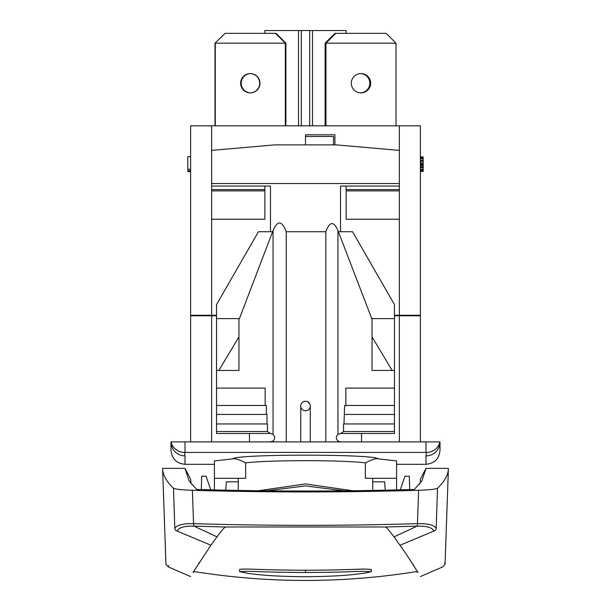 <?xml version="1.0" encoding="UTF-8"?>
<svg xmlns="http://www.w3.org/2000/svg" width="611" height="611" viewBox="0 0 611 611"><rect width="100%" height="100%" fill="white"/><g stroke="black" fill="none" stroke-linecap="round" stroke-linejoin="round"><path stroke-width="0.92" d="M216.538 315.238L190.617 315.238L190.617 125.82L420.383 125.82L420.383 315.238L394.462 315.238M399.365 125.82L399.365 150.39L336.325 144.876L274.675 144.876L211.635 150.39L211.635 183.544L399.365 183.544L399.365 186.065L340.526 186.065L340.526 231.737L352.578 231.737L394.462 304.591L394.462 370.442L392.163 370.442L372.046 336.913L372.046 319.408L337.952 230.553C333.751 220.93 329.719 221.319 325.839 231.737L286.223 231.737C281.992 220.479 277.6 220.09 273.048 230.553L239.436 318.598L216.538 318.598L216.538 304.591L258.422 231.737L270.474 231.737L270.474 186.065L211.635 186.065L211.635 183.544M211.635 315.238L211.635 186.065M211.635 219.25L264.869 219.25L264.869 186.065M249.456 441.89L249.456 433.482M399.365 150.39L399.365 183.544M334.92 144.876L334.92 134.787L305.5 134.787L305.5 144.876M305.5 136.467L333.522 136.467L333.522 144.876M394.462 315.795L420.383 315.795L420.383 441.89M216.538 315.795L190.617 315.795L190.617 441.89M194.634 315.795L194.542 315.238L194.634 315.795M425.989 441.89L439.996 441.89A14.007 13.984 -165.8 0 1 426.417 452.445L425.989 455.875L426.417 452.445L425.989 452.423L425.989 441.89L185.011 441.89L185.011 452.423L425.989 452.423M214.43 464.307L185.011 464.307C176.495 463.466 171.828 458.8 171.004 450.299L171.004 441.89L185.011 441.89M171.011 441.921L171.004 441.89A14.007 13.984 180 0 0 185.011 455.875L184.583 452.445L185.011 455.875A14.007 13.984 -0 0 1 171.004 441.89A14.007 13.984 -14.2 0 0 184.583 452.445L185.011 452.423M214.43 489.93L214.43 460.893L232.906 458.846C235.479 453.942 375.528 453.942 378.094 458.846L396.57 460.893L396.57 489.93M266.526 490.824L305.5 485.905L344.474 490.824M352.585 490.732L305.5 483.92L258.415 490.732M238.252 481.819L226.345 481.819L225.757 490.19M194.077 526.147L225.627 526.995C224.458 528.034 226.116 524.91 216.981 536.855L210.917 545.203L177.114 531.058C165.283 578.762 165.283 578.762 177.114 531.058C178.664 527.553 184.301 525.918 194.031 526.147A2.803 0.894 91.9 0 1 193.542 523.65L192.389 490.289C181.391 489.915 175.09 489.22 173.493 488.197L174.815 528.546C163.061 576.036 163.061 576.036 174.815 528.546C176.487 525.093 182.727 523.459 193.542 523.65C268.183 525.903 342.817 525.903 417.458 523.65C428.273 523.459 434.513 525.093 436.185 528.546L437.507 488.197C444.541 481.598 448.176 474.991 448.405 468.37L425.989 468.37L421.957 480.788L414.342 489.449C341.778 491.542 269.222 491.542 196.658 489.449L189.043 480.788L185.011 468.37L190.617 479.146L191.029 483.217M225.627 526.995C185.652 586.682 185.652 586.682 225.627 526.995L385.373 526.995C386.542 528.041 384.877 524.895 394.042 536.886L416.985 526.155C426.753 525.926 432.389 527.56 433.886 531.058A2.803 2.658 166.5 0 0 436.185 528.546C447.939 576.036 447.939 576.036 436.185 528.546L437.507 488.197C435.91 489.22 429.609 489.915 418.611 490.289C343.206 492.489 267.794 492.489 192.389 490.289M168.567 565.427L168.193 566.863L165.94 564.213L162.595 468.37C162.824 474.991 166.459 481.598 173.493 488.197M162.595 468.37L185.011 468.37L189.043 480.788M425.989 468.37L420.383 479.146L420.383 482.491L419.398 484.233M420.383 482.491L420.383 479.146M372.748 481.819L384.655 481.819L385.243 490.19M191.602 484.233L190.617 482.491M416.969 526.147A2.803 0.894 88.1 0 0 417.458 523.65L418.611 490.289M448.405 468.37L445.06 564.213L444.686 562.769M199.232 562.433L198.735 563.212M192.969 572.553C189.83 577.907 189.83 577.907 192.969 572.553L210.917 545.203M216.981 536.855L194.046 526.147M385.373 526.995C425.348 586.682 425.348 586.682 385.373 526.995L417.023 526.147M394.042 536.886L406.193 554.017L418.031 572.553C421.17 577.907 421.17 577.907 418.031 572.553M412.937 564.259L413.953 565.87M433.886 531.058C445.717 578.762 445.717 578.762 433.886 531.058L400.083 545.203M371.351 571.667L364.355 573.217C356.519 573.996 346.727 576.31 305.5 576.746C266.709 576.379 256.124 574.21 248.051 573.416L239.649 571.667L246.684 571.308C254.604 571.3 264.342 572.263 305.5 572.492C344.115 572.301 354.632 571.392 362.85 571.338L371.351 571.667L371.351 569.421L365.179 569.055C359.268 568.971 346.2 570.025 305.5 570.254L306.157 570.254M344.512 569.635L365.577 569.047M305.5 572.492L305.5 570.254C266.396 570.055 251.885 568.994 246.225 569.062L239.81 569.292M242.338 569.062L248.326 569.101M210.749 489.839L206.029 476.213L201.676 476.213L201.325 489.587M400.251 489.839L404.971 476.213L409.324 476.213L409.675 489.587M396.57 464.307L425.989 464.307C434.505 463.466 439.172 458.8 439.996 450.299L439.996 441.89A14.007 13.984 180 0 1 425.989 455.875L425.989 464.307M214.43 478.314L245.653 478.314L245.653 462.901C239.581 459.701 235.334 458.349 232.906 458.846M378.094 458.846C375.658 458.349 371.404 459.701 365.347 462.901C343.657 459.946 267.343 459.946 245.653 462.901M365.347 462.901L365.347 478.314L396.57 478.314M300.734 441.89L300.757 406.491M286.223 441.89L286.223 231.737M325.839 441.89L325.839 231.737M310.266 441.89L310.266 406.025A4.766 4.766 0 0 1 305.5 410.791A4.766 4.766 0 0 1 300.734 406.025A4.766 4.766 0 0 1 305.5 401.259A4.766 4.766 0 0 1 310.266 406.025L310.251 406.353M306.585 401.389L305.042 401.282M304.141 401.458L303.705 401.61M301.551 403.352L301.307 403.756M301.101 404.192L300.94 404.642M300.826 405.101L300.757 405.559M310.083 407.338L309.93 407.774M309.494 408.622L309.212 409.011M308.517 409.714L308.12 410.004M307.28 410.439L306.844 410.592M305.951 410.768L305.5 410.791M305.462 410.791L305.049 410.768M304.156 410.592L303.72 410.439M302.88 409.996L302.483 409.714M301.788 409.011L301.506 408.614M301.07 407.774L300.918 407.331M307.478 401.694L309.853 404.085M270.474 441.89L273.048 441.012C275.194 438.797 275.194 436.582 273.048 434.36L270.276 433.482L267.458 431.526L267.458 423.958L216.538 423.958L216.538 318.598M270.276 433.482L216.538 433.482L216.538 423.958M216.538 431.526L267.458 431.526M266.999 423.958L266.999 414.434L216.538 414.434M266.373 414.434L266.373 405.467L216.538 405.467M265.151 405.467L265.151 388.092L216.538 388.092M238.954 336.913L238.954 370.442L218.837 370.442L238.954 336.913L238.954 319.408L239.436 318.598M218.837 370.442L216.538 370.442M340.724 433.482L394.462 433.482L394.462 423.958L343.542 423.958L343.542 431.526L340.724 433.482L337.952 434.36C335.806 436.582 335.806 438.797 337.952 441.012L340.526 441.89M394.462 423.958L394.462 370.442M394.462 388.092L345.849 388.092L345.849 405.467L344.627 405.467L344.001 423.958M371.564 318.598L394.462 318.598M346.132 189.57L399.365 189.57L399.365 219.25L346.132 219.25L346.132 186.065M399.365 189.57L399.365 186.065M361.544 433.482L361.544 441.89M416.458 315.238L416.366 315.795L416.458 315.238M264.869 33.353L264.869 30.55L301.299 30.55L301.299 125.82M301.299 30.55L309.701 30.55L309.701 125.82M309.701 30.55L346.132 30.55L346.132 33.353M325.113 125.82L325.113 43.16L334.92 33.353L335.76 33.353L325.953 43.16L325.113 43.16M360.559 73.572A9.669 9.669 0 0 1 369.808 83.226A9.669 9.669 0 0 1 360.559 92.887M396.004 125.82L396.004 43.16L325.953 43.16L325.953 125.82M370.648 83.226A9.669 9.669 0 0 0 360.979 73.564A9.669 9.669 0 0 0 351.31 83.226A9.669 9.669 0 0 0 360.979 92.895A9.669 9.669 0 0 0 370.648 83.226M335.76 33.353L386.198 33.353L396.004 43.16M285.322 125.82L285.322 43.16L275.515 33.353L276.08 33.353L285.887 43.16L215.271 43.16L215.271 125.82M285.887 43.16L285.887 125.82M250.579 92.895A9.669 9.669 0 0 1 241.192 83.226A9.669 9.669 0 0 1 250.579 73.564M259.965 83.226A9.669 9.669 0 0 0 250.296 73.564A9.669 9.669 0 0 0 240.635 83.226A9.669 9.669 0 0 0 250.296 92.895A9.669 9.669 0 0 0 259.965 83.226M214.996 43.16L225.085 33.353L214.996 43.16L214.996 125.82M275.515 33.353L225.085 33.353M250.441 92.887A9.669 9.669 0 0 0 259.69 83.226A9.669 9.669 0 0 0 250.441 73.572M420.383 171.454L423.186 171.454L420.383 171.141M420.383 170.194L423.186 170.194L423.186 171.141M420.383 169.255L423.186 169.255L423.186 170.194M420.383 167.674L423.186 167.674L423.186 169.255M420.383 166.727L423.186 166.727L423.186 167.674M420.383 165.466L423.186 165.466L423.186 166.727M420.383 164.519L423.186 164.519L423.186 165.466M420.383 164.206L423.186 164.519M420.383 163.893L423.186 164.206M420.383 162.946L423.186 162.946L423.186 163.893M420.383 161.373L423.186 161.373L423.186 162.946M420.383 160.426L423.186 160.426L423.186 161.373M420.383 158.852L423.186 158.852L423.186 160.426M420.383 157.905L423.186 157.905L423.186 158.852M420.383 156.958L423.186 156.958L423.186 157.905M420.383 156.645L423.186 156.958M392.163 370.442L372.046 370.442L372.046 336.913M343.542 431.526L394.462 431.526M394.462 414.434L344.627 414.434M394.462 405.467L345.849 405.467M190.617 156.645L187.814 156.645L187.814 169.247L190.617 169.247M190.617 170.752L187.814 170.752L187.814 169.247M190.617 171.133L187.814 170.752M190.617 171.515L187.814 171.133M190.617 171.798L187.814 171.515M211.635 150.39L211.635 125.82M338.425 231.737L340.526 231.737M270.474 231.737L272.575 231.737M211.635 190.884L264.869 190.884M211.635 189.57L264.869 189.57M209.772 315.795L209.741 315.238M239.649 569.421L239.649 571.667M174.815 528.546A2.803 2.658 13.5 0 0 177.114 531.058M185.011 464.307L185.011 455.875M273.048 434.36L273.048 230.553M273.048 441.89L273.048 441.012M337.952 441.89L337.952 441.012M337.952 434.36L337.952 230.553M399.365 219.25L399.365 315.238M399.365 315.795L399.365 441.89M401.228 315.795L401.259 315.238M298.496 30.55L298.496 125.82M312.504 125.82L312.504 30.55M346.132 190.884L399.365 190.884M211.635 441.89L211.635 315.795M168.193 566.863L190.586 576.555M420.414 576.555L442.807 566.863L445.06 564.213M417.695 571.988L415.518 571.759C342.175 583.345 268.825 583.345 195.482 571.759L193.305 571.988M372.748 490.434L372.748 478.314M238.252 490.434L238.252 478.314"/></g></svg>
